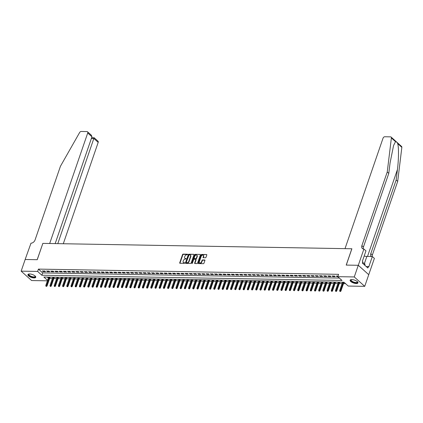 <?xml version="1.0" encoding="UTF-8"?>
<svg xmlns="http://www.w3.org/2000/svg" width="423" height="423" viewBox="0 0 423 423"><rect width="100%" height="100%" fill="white"/><g stroke="black" fill="none" stroke-linecap="round" stroke-linejoin="round"><path stroke-width="0.63" d="M187.675 254.524L187.495 254.197L183.117 254.123A0.523 0.365 -48.1 0 0 182.551 254.572L179.712 262.81A0.523 0.365 -48.1 0 0 179.965 263.275L184.343 263.349L184.698 262.757L184 262.699A1.666 1.163 -48.1 0 1 183.392 262.477A1.666 1.163 -48.1 0 1 183.185 261.213L183.423 260.526A1.666 1.163 -48.1 0 1 185.242 259.082L186.21 258.781L185.464 258.442A1.666 1.163 -48.1 0 1 184.856 258.22A1.666 1.163 -48.1 0 1 184.65 256.957L184.888 256.269A1.666 1.163 -48.1 0 1 186.712 254.826L187.675 254.524M356.245 283.532A4.14 1.533 19 0 1 351.968 282.315A4.14 1.533 19 0 1 350.122 280.206A4.14 1.533 19 0 1 351.836 279.571A4.14 1.533 19 0 1 356.113 280.787A4.14 1.533 19 0 1 357.958 282.902A4.14 1.533 19 0 1 356.245 283.532M34.046 277.922A4.14 1.533 19 0 1 29.769 276.711A4.14 1.533 19 0 1 27.923 274.596A4.14 1.533 19 0 1 29.631 273.961A4.14 1.533 19 0 1 33.909 275.177A4.14 1.533 19 0 1 35.754 277.292A4.14 1.533 19 0 1 34.046 277.922M205.435 257.755A0.523 0.365 -48.1 0 0 206.006 257.306L206.799 254.995A0.523 0.365 -48.1 0 0 206.546 254.53L201.681 254.445A0.523 0.365 -48.1 0 0 201.115 254.895L198.276 263.132A0.523 0.365 -48.1 0 0 198.53 263.598L203.394 263.682A0.523 0.365 -48.1 0 0 203.965 263.233L204.922 260.441A0.523 0.365 -48.1 0 0 204.669 259.976L202.591 259.939A0.523 0.365 -48.1 0 0 202.02 260.388L201.544 261.774A1.396 0.973 -48.1 0 1 200.613 262.831A1.396 0.973 -48.1 0 1 199.508 262.794A1.396 0.973 -48.1 0 1 199.339 261.737L201.205 256.312A1.396 0.973 -48.1 0 1 202.136 255.254A1.396 0.973 -48.1 0 1 203.241 255.291A1.396 0.973 -48.1 0 1 203.41 256.349L203.098 257.253A0.523 0.365 -48.1 0 0 203.352 257.718L205.435 257.755M47.402 280.819L31.614 280.544L21.15 271.148L25.163 259.495L37.235 259.701L42.855 243.384L351.83 248.761L346.21 265.084L358.281 265.29L354.268 276.949L364.726 286.345L348.251 286.059L344.01 282.247L43.849 277.023L47.561 280.359M21.15 271.148L37.626 271.439L41.866 275.246L342.033 280.47L337.792 276.663L354.268 276.949M337.792 276.663L338.59 274.331L38.43 269.107L37.626 271.439M193.983 254.768A0.523 0.365 -48.1 0 0 193.729 254.302L188.87 254.218A0.523 0.365 -48.1 0 0 188.298 254.672L185.459 262.91A0.523 0.365 -48.1 0 0 185.713 263.376L190.577 263.46A0.523 0.365 -48.1 0 0 191.148 263.011L193.983 254.768M195.273 254.334L200.137 254.419A0.523 0.365 -48.1 0 1 200.391 254.884L197.557 263.122A0.523 0.365 -48.1 0 1 196.986 263.571L194.903 263.534A0.523 0.365 -48.1 0 1 194.649 263.069L195.801 259.727A0.523 0.365 -48.1 0 0 195.548 259.262L194.168 259.241A0.523 0.365 -48.1 0 0 193.597 259.69L192.396 263.169L191.868 263.434L191.82 263.159L194.707 254.783A0.523 0.365 -48.1 0 1 195.273 254.334L200.137 254.419M44.886 271.021L42.369 270.979L43.077 271.614L45.594 271.656L44.886 271.021M49.084 271.095L46.567 271.053L47.276 271.688L49.792 271.73L49.084 271.095M53.282 271.169L50.765 271.127L51.474 271.762L53.991 271.804L53.282 271.169M57.48 271.243L54.964 271.196L55.672 271.836L58.189 271.878L57.48 271.243M61.679 271.317L59.162 271.27L59.87 271.904L62.387 271.952L61.679 271.317M65.877 271.386L63.36 271.344L64.069 271.978L66.585 272.021L65.877 271.386M70.075 271.46L67.558 271.418L68.267 272.052L70.784 272.095L70.075 271.46M74.274 271.534L71.757 271.492L72.465 272.126L74.982 272.169L74.274 271.534M78.472 271.608L75.955 271.566L76.658 272.2L79.18 272.243L78.472 271.608M82.67 271.682L80.153 271.635L80.856 272.269L83.379 272.317L82.67 271.682M86.868 271.756L84.351 271.709L85.055 272.343L87.577 272.391L86.868 271.756M91.067 271.825L88.55 271.783L89.253 272.417L91.775 272.46L91.067 271.825M95.265 271.899L92.748 271.857L93.451 272.491L95.973 272.534L95.265 271.899M99.463 271.973L96.946 271.931L97.65 272.565L100.172 272.608L99.463 271.973M103.661 272.047L101.145 272.005L101.848 272.639L104.37 272.682L103.661 272.047M107.86 272.121L105.343 272.074L106.046 272.708L108.568 272.756L107.86 272.121M112.058 272.19L109.536 272.148L110.244 272.782L112.767 272.83L112.058 272.19M116.256 272.264L113.734 272.222L114.443 272.856L116.96 272.898L116.256 272.264M120.455 272.338L117.932 272.296L118.641 272.93L121.158 272.972L120.455 272.338M124.653 272.412L122.131 272.37L122.839 273.004L125.356 273.047L124.653 272.412M128.851 272.486L126.329 272.438L127.037 273.078L129.554 273.121L128.851 272.486M133.049 272.56L130.527 272.512L131.236 273.147L133.753 273.195L133.049 272.56M137.248 272.629L134.726 272.586L135.434 273.221L137.951 273.263L137.248 272.629M141.446 272.703L138.924 272.661L139.632 273.295L142.149 273.337L141.446 272.703M145.644 272.777L143.122 272.735L143.831 273.369L146.347 273.411L145.644 272.777M149.837 272.851L147.32 272.809L148.029 273.443L150.546 273.485L149.837 272.851M154.035 272.925L151.519 272.877L152.227 273.512L154.744 273.559L154.035 272.925M158.234 272.999L155.717 272.951L156.425 273.586L158.942 273.633L158.234 272.999M162.432 273.068L159.915 273.025L160.624 273.66L163.141 273.702L162.432 273.068M166.63 273.142L164.113 273.099L164.822 273.734L167.339 273.776L166.63 273.142M170.829 273.216L168.312 273.173L169.02 273.808L171.537 273.85L170.829 273.216M175.027 273.29L172.51 273.247L173.219 273.882L175.735 273.924L175.027 273.29M179.225 273.364L176.708 273.316L177.417 273.951L179.934 273.998L179.225 273.364M183.423 273.432L180.907 273.39L181.61 274.025L184.132 274.072L183.423 273.432M187.622 273.507L185.105 273.464L185.808 274.099L188.33 274.141L187.622 273.507M191.82 273.581L189.303 273.538L190.006 274.173L192.528 274.215L191.82 273.581M196.018 273.655L193.501 273.612L194.205 274.247L196.727 274.289L196.018 273.655M200.216 273.729L197.7 273.681L198.403 274.321L200.925 274.363L200.216 273.729M204.415 273.803L201.898 273.755L202.601 274.39L205.123 274.437L204.415 273.803M208.613 273.871L206.096 273.829L206.799 274.464L209.322 274.506L208.613 273.871M212.811 273.945L210.294 273.903L210.998 274.538L213.52 274.58L212.811 273.945M217.01 274.019L214.493 273.977L215.196 274.612L217.718 274.654L217.01 274.019M221.208 274.093L218.686 274.051L219.394 274.686L221.916 274.728L221.208 274.093M225.406 274.167L222.884 274.12L223.593 274.754L226.109 274.802L225.406 274.167M229.604 274.241L227.082 274.194L227.791 274.828L230.308 274.876L229.604 274.241M233.803 274.31L231.281 274.268L231.989 274.902L234.506 274.945L233.803 274.31M238.001 274.384L235.479 274.342L236.187 274.976L238.704 275.019L238.001 274.384M242.199 274.458L239.677 274.416L240.386 275.05L242.902 275.093L242.199 274.458M246.398 274.532L243.875 274.49L244.584 275.124L247.101 275.167L246.398 274.532M250.596 274.606L248.074 274.559L248.782 275.193L251.299 275.241L250.596 274.606M254.794 274.675L252.272 274.633L252.98 275.267L255.497 275.315L254.794 274.675M258.987 274.749L256.47 274.707L257.179 275.341L259.696 275.384L258.987 274.749M263.185 274.823L260.668 274.781L261.377 275.415L263.894 275.458L263.185 274.823M267.384 274.897L264.867 274.855L265.575 275.489L268.092 275.532L267.384 274.897M271.582 274.971L269.065 274.924L269.774 275.563L272.29 275.606L271.582 274.971M275.78 275.045L273.263 274.998L273.972 275.632L276.489 275.68L275.78 275.045M279.978 275.114L277.462 275.072L278.17 275.706L280.687 275.748L279.978 275.114M284.177 275.188L281.66 275.146L282.368 275.78L284.885 275.822L284.177 275.188M288.375 275.262L285.858 275.22L286.567 275.854L289.083 275.896L288.375 275.262M292.573 275.336L290.056 275.294L290.76 275.928L293.282 275.97L292.573 275.336M296.772 275.41L294.255 275.362L294.958 275.997L297.48 276.045L296.772 275.41M300.97 275.479L298.453 275.436L299.156 276.071L301.678 276.119L300.97 275.479M305.168 275.553L302.651 275.51L303.354 276.145L305.877 276.187L305.168 275.553M309.366 275.627L306.849 275.585L307.553 276.219L310.075 276.261L309.366 275.627M313.565 275.701L311.048 275.659L311.751 276.293L314.273 276.335L313.565 275.701M317.763 275.775L315.246 275.727L315.949 276.367L318.471 276.409L317.763 275.775M321.961 275.849L319.444 275.801L320.148 276.436L322.67 276.483L321.961 275.849M326.159 275.918L323.637 275.875L324.346 276.51L326.868 276.552L326.159 275.918M330.358 275.992L327.836 275.949L328.544 276.584L331.066 276.626L330.358 275.992M334.556 276.066L332.034 276.023L332.742 276.658L335.259 276.7L334.556 276.066M38.43 269.107L42.67 272.914L339.368 278.08M337.972 276.124L336.232 276.097L336.941 276.732L337.882 276.748M49.623 278.514L52.399 278.561M53.821 278.588L56.597 278.635M58.02 278.662L60.796 278.709M62.218 278.731L64.994 278.783M66.416 278.805L69.192 278.852M70.609 278.879L73.391 278.926M74.808 278.953L77.589 279M79.006 279.027L81.787 279.074M83.204 279.101L85.985 279.148M87.402 279.169L90.184 279.222M91.601 279.243L94.382 279.291M95.799 279.317L98.58 279.365M99.997 279.392L102.778 279.439M104.195 279.466L106.977 279.513M108.394 279.534L111.175 279.587M112.592 279.608L115.373 279.656M116.79 279.682L119.572 279.73M120.989 279.756L123.77 279.804M125.187 279.83L127.968 279.878M129.385 279.904L132.166 279.952M133.583 279.973L136.365 280.026M137.782 280.047L140.563 280.095M141.98 280.121L144.761 280.169M146.178 280.195L148.959 280.243M150.376 280.269L153.158 280.317M154.575 280.343L157.351 280.391M158.773 280.412L161.549 280.46M162.971 280.486L165.747 280.534M167.17 280.56L169.946 280.608M171.368 280.634L174.144 280.682M175.566 280.708L178.342 280.756M179.759 280.777L182.54 280.83M183.957 280.851L186.739 280.898M188.156 280.925L190.937 280.972M192.354 280.999L195.135 281.046M196.552 281.073L199.333 281.121M200.751 281.147L203.532 281.195M204.949 281.216L207.73 281.269M209.147 281.29L211.928 281.337M213.345 281.364L216.127 281.411M217.544 281.438L220.325 281.485M221.742 281.512L224.523 281.559M225.94 281.581L228.721 281.633M230.138 281.655L232.92 281.702M234.337 281.729L237.118 281.776M238.535 281.803L241.316 281.85M242.733 281.877L245.514 281.924M246.932 281.951L249.713 281.998M251.13 282.019L253.911 282.072M255.328 282.093L258.109 282.141M259.526 282.167L262.308 282.215M263.725 282.241L266.501 282.289M267.923 282.315L270.699 282.363M272.121 282.39L274.897 282.437M276.319 282.458L279.095 282.511M280.518 282.532L283.294 282.58M284.716 282.606L287.492 282.654M288.909 282.68L291.69 282.728M293.107 282.754L295.889 282.802M297.306 282.823L300.087 282.876M301.504 282.897L304.285 282.945M305.702 282.971L308.483 283.019M309.9 283.045L312.682 283.093M314.099 283.119L316.88 283.167M318.297 283.193L321.078 283.241M322.495 283.262L325.276 283.315M326.693 283.336L329.475 283.384M330.892 283.41L333.673 283.458M335.09 283.484L337.871 283.532M339.288 283.558L342.07 283.606M343.487 283.632L345.586 283.664M47.313 277.086L48.365 278.027M358.281 265.29L368.74 274.686L364.726 286.345M42.67 272.914L41.866 275.246M43.077 271.614L43.289 270.995M47.276 271.688L47.487 271.069M51.474 271.762L51.685 271.143M55.672 271.836L55.884 271.217M59.87 271.904L60.082 271.286M64.069 271.978L64.28 271.36M68.267 272.052L68.478 271.434M72.465 272.126L72.677 271.508M76.658 272.2L76.875 271.582M80.856 272.269L81.073 271.651M85.055 272.343L85.272 271.725M89.253 272.417L89.47 271.799M93.451 272.491L93.668 271.873M97.65 272.565L97.866 271.947M101.848 272.639L102.065 272.021M106.046 272.708L106.258 272.089M110.244 272.782L110.456 272.163M114.443 272.856L114.654 272.238M118.641 272.93L118.852 272.312M122.839 273.004L123.051 272.386M127.037 273.078L127.249 272.46M131.236 273.147L131.447 272.528M135.434 273.221L135.646 272.602M139.632 273.295L139.844 272.676M143.831 273.369L144.042 272.75M148.029 273.443L148.24 272.824M152.227 273.512L152.439 272.893M156.425 273.586L156.637 272.967M160.624 273.66L160.835 273.041M164.822 273.734L165.033 273.115M169.02 273.808L169.232 273.189M173.219 273.882L173.43 273.263M177.417 273.951L177.628 273.332M181.61 274.025L181.827 273.406M185.808 274.099L186.025 273.48M190.006 274.173L190.223 273.554M194.205 274.247L194.421 273.628M198.403 274.321L198.62 273.697M202.601 274.39L202.818 273.771M206.799 274.464L207.016 273.845M210.998 274.538L211.214 273.919M215.196 274.612L215.407 273.993M219.394 274.686L219.606 274.067M223.593 274.754L223.804 274.136M227.791 274.828L228.002 274.21M231.989 274.902L232.201 274.284M236.187 274.976L236.399 274.358M240.386 275.05L240.597 274.432M244.584 275.124L244.795 274.506M248.782 275.193L248.994 274.575M252.98 275.267L253.192 274.649M257.179 275.341L257.39 274.723M261.377 275.415L261.588 274.797M265.575 275.489L265.787 274.871M269.774 275.563L269.985 274.939M273.972 275.632L274.183 275.013M278.17 275.706L278.382 275.087M282.368 275.78L282.58 275.161M286.567 275.854L286.778 275.236M290.76 275.928L290.976 275.31M294.958 275.997L295.175 275.378M299.156 276.071L299.373 275.452M303.354 276.145L303.571 275.526M307.553 276.219L307.77 275.6M311.751 276.293L311.968 275.674M315.949 276.367L316.166 275.748M320.148 276.436L320.364 275.817M324.346 276.51L324.557 275.891M328.544 276.584L328.756 275.965M332.742 276.658L332.954 276.039M336.941 276.732L337.152 276.113M185.01 258.331A1.666 1.163 -48.1 0 0 185.137 258.474A1.666 1.163 -48.1 0 0 185.75 258.696L185.464 258.442M186.226 258.707L185.75 258.696M183.545 262.588A1.666 1.163 -48.1 0 0 183.672 262.731A1.666 1.163 -48.1 0 0 184.28 262.953L184 262.699M184.761 262.963L184.28 262.953M187.69 254.45L183.402 254.376A0.523 0.365 -48.1 0 0 182.831 254.826L179.997 263.064A0.523 0.365 -48.1 0 0 179.971 263.275M193.729 254.302L189.15 254.477A0.523 0.365 -48.1 0 0 188.579 254.926L185.745 263.164A0.523 0.365 -48.1 0 0 185.718 263.376M189.102 254.868L186.21 262.413L186.987 262.752A1.666 1.163 -48.1 0 0 188.811 261.308L190.514 256.364A1.666 1.163 -48.1 0 0 190.308 255.101A1.666 1.163 -48.1 0 0 189.7 254.879L189.102 254.868M190.435 255.249A1.666 1.163 -48.1 0 1 190.588 255.355A1.666 1.163 -48.1 0 1 190.794 256.618L189.092 261.562A1.666 1.163 -48.1 0 1 187.267 263.006L186.67 262.995M195.738 259.331L196.018 259.585A0.523 0.365 -48.1 0 1 196.082 259.981L194.934 263.323A0.523 0.365 -48.1 0 0 194.908 263.534M195.558 254.588A0.523 0.365 -48.1 0 0 194.987 255.037L192.09 263.471M196.996 256.259A1.396 0.973 -48.1 0 0 196.822 255.206A1.396 0.973 -48.1 0 0 195.717 255.164A1.396 0.973 -48.1 0 0 194.792 256.222L194.131 258.136A0.523 0.365 -48.1 0 0 194.384 258.596L195.764 258.622A0.523 0.365 -48.1 0 0 196.335 258.173L196.996 256.259L197.277 256.512A1.396 0.973 -48.1 0 0 197.107 255.46A1.396 0.973 -48.1 0 0 196.949 255.349M194.39 258.601A0.523 0.365 -48.1 0 0 194.67 258.855L194.384 258.596M197.277 256.512L196.621 258.427A0.523 0.365 -48.1 0 1 196.05 258.876L194.67 258.855M203.363 255.439A1.396 0.973 -48.1 0 1 203.521 255.545A1.396 0.973 -48.1 0 1 203.69 256.602L203.384 257.507A0.523 0.365 -48.1 0 0 203.357 257.718M199.667 262.9A1.396 0.973 -48.1 0 0 199.793 263.048A1.396 0.973 -48.1 0 0 200.899 263.085A1.396 0.973 -48.1 0 0 201.824 262.027L201.544 261.774M204.669 259.976L204.949 260.224L202.871 260.193A0.523 0.365 -48.1 0 0 202.3 260.642L201.824 262.027M206.546 254.53L201.967 254.699A0.523 0.365 -48.1 0 0 201.396 255.148L198.561 263.386A0.523 0.365 -48.1 0 0 198.535 263.598M45.88 286.154L46.583 286.413L45.88 286.154L45.811 285.44L47.075 285.911L50.099 277.134M46.303 286.16L49.433 277.118M45.811 285.44L48.677 277.107M47.075 285.911L46.583 286.413M35.231 276.108A3.585 1.327 19 0 1 35.246 276.14A3.585 1.327 19 0 1 35.035 277.081A3.585 1.327 19 0 1 30.467 276.383A3.585 1.327 19 0 1 28.896 274.062A3.585 1.327 19 0 1 29.034 273.998A3.585 1.327 19 0 1 29.065 273.988M29.139 273.977A3.321 1.232 -161 0 0 28.907 274.257A3.321 1.232 -161 0 0 31.138 276.309A3.321 1.232 -161 0 0 34.887 276.732A3.321 1.232 -161 0 0 35.183 276.415A3.321 1.232 -161 0 0 35.172 276.055M28.045 274.39A4.114 1.528 -161 0 0 31.038 276.854A4.114 1.528 -161 0 0 35.49 277.303A4.114 1.528 -161 0 0 35.786 277.054M357.43 281.718A3.585 1.327 19 0 1 357.451 281.75A3.585 1.327 19 0 1 357.239 282.686A3.585 1.327 19 0 1 352.671 281.993A3.585 1.327 19 0 1 351.101 279.672A3.585 1.327 19 0 1 351.233 279.608A3.585 1.327 19 0 1 351.27 279.592M351.344 279.587A3.321 1.232 -161 0 0 351.111 279.867A3.321 1.232 -161 0 0 353.342 281.919A3.321 1.232 -161 0 0 357.091 282.342A3.321 1.232 -161 0 0 357.387 282.025A3.321 1.232 -161 0 0 357.377 281.665M350.249 280A4.114 1.528 -161 0 0 353.242 282.464A4.114 1.528 -161 0 0 357.694 282.913A4.114 1.528 -161 0 0 357.985 282.664M365.075 265.512L364.769 263.635L362.527 262.53M364.346 264.861L364.769 263.635M63.291 243.738L98.189 142.387L93.959 138.591L91.347 138.543M57.787 243.643L94.033 137.93M42.792 243.384L49.676 243.5L87.725 132.991A1.592 1.11 -48.1 0 0 87.529 131.786A1.592 1.11 -48.1 0 0 86.948 131.569L81.216 131.468A1.592 1.11 -48.1 0 0 79.63 132.515L60.426 166.292L35.056 239.963A3.717 2.596 131.9 0 1 30.995 243.177L25.142 259.495L37.171 259.701L42.839 243.426M55.175 243.595L91.955 136.788L87.725 132.991M91.638 137.702L94.176 137.75L97.993 141.182A1.592 1.11 131.9 0 1 98.189 142.387M87.529 131.786L91.352 135.212L91.955 136.788M395.526 141.657L391.386 137.94A1.592 1.11 -48.1 0 0 391.116 137.068L401.575 146.464A1.592 1.11 131.9 0 1 401.85 147.336L397.705 181.377L396.155 179.987L397.43 169.549C398.72 159.64 398.852 147.394 397.715 143.619C396.927 142.197 396.198 141.541 395.526 141.657L393.58 145.475L390.064 162.934L388.79 173.372L363.426 247.043A3.717 2.596 -48.1 0 0 363.315 248.936M388.79 173.372L387.246 171.981L361.877 245.652A3.717 2.596 -48.1 0 0 362.331 248.47A3.717 2.596 -48.1 0 0 363.69 248.967L365.969 250.813L362.374 261.261L362.828 261.663L362.347 263.064L367.804 267.965L368.285 266.564L368.734 266.971L372.335 256.528L374.381 258.368L368.74 274.686L358.302 265.295L346.273 265.084L351.894 248.761L345.009 248.645L383.058 138.131A1.592 1.11 -48.1 0 1 384.803 136.756L390.535 136.856A1.592 1.11 -48.1 0 1 391.116 137.068M397.705 181.377L372.335 255.048A3.717 2.596 -48.1 0 0 372.145 256.523M371.283 256.507A3.717 2.596 -48.1 0 1 371.246 256.475A3.717 2.596 -48.1 0 1 370.791 253.657L396.155 179.987M391.386 137.94L387.246 171.981M363.923 248.973L358.302 265.295M372.335 256.528L366.852 256.433A5.975 2.215 19 0 1 364.171 256.037M368.285 266.564L366.207 266.527M50.078 286.223L50.781 286.487L50.078 286.223L50.009 285.514L51.273 285.985L54.297 277.208M50.501 286.234L53.631 277.192M50.009 285.514L52.875 277.181M51.273 285.985L50.781 286.487M54.276 286.297L54.979 286.561L54.276 286.297L54.207 285.588L55.471 286.059L58.496 277.276M54.699 286.308L57.829 277.266M54.207 285.588L57.073 277.255M55.471 286.059L54.979 286.561M58.474 286.371L59.178 286.63L58.474 286.371L58.406 285.662L59.669 286.133L62.694 277.351M58.897 286.376L62.028 277.34M58.406 285.662L61.272 277.324M59.669 286.133L59.178 286.63M62.673 286.445L63.376 286.704L62.673 286.445L62.604 285.731L63.868 286.202L66.887 277.425M63.096 286.45L66.226 277.414M62.604 285.731L65.47 277.398M63.868 286.202L63.376 286.704M66.871 286.519L67.574 286.778L66.871 286.519L66.802 285.805L68.066 286.276L71.085 277.499M67.294 286.524L70.424 277.488M66.802 285.805L69.668 277.472M68.066 286.276L67.574 286.778M71.069 286.588L71.773 286.852L71.069 286.588L71.001 285.879L72.264 286.35L75.283 277.573M71.492 286.598L74.622 277.557M71.001 285.879L73.866 277.546M72.264 286.35L71.773 286.852M75.268 286.662L75.971 286.926L75.268 286.662L75.194 285.953L76.463 286.424L79.482 277.641M75.691 286.672L78.821 277.631M75.194 285.953L78.065 277.62M76.463 286.424L75.971 286.926M79.466 286.736L80.169 287L79.466 286.736L79.392 286.027L80.661 286.498L83.68 277.715M79.889 286.746L83.019 277.705M79.392 286.027L82.263 277.694M80.661 286.498L80.169 287M83.664 286.81L84.367 287.069L83.664 286.81L83.59 286.101L84.859 286.567L87.878 277.789M84.082 286.815L87.217 277.779M83.59 286.101L86.461 277.763M84.859 286.567L84.367 287.069M87.862 286.884L88.566 287.143L87.862 286.884L87.788 286.17L89.057 286.641L92.077 277.863M88.28 286.889L91.416 277.853M87.788 286.17L90.659 277.837M89.057 286.641L88.566 287.143M92.061 286.958L92.764 287.217L92.061 286.958L91.987 286.244L93.25 286.715L96.275 277.937M92.478 286.963L95.614 277.927M91.987 286.244L94.858 277.911M93.25 286.715L92.764 287.217M96.259 287.027L96.962 287.291L96.259 287.027L96.185 286.318L97.449 286.789L100.473 278.011M96.677 287.037L99.812 277.996M96.185 286.318L99.056 277.985M97.449 286.789L96.962 287.291M100.457 287.101L101.16 287.365L100.457 287.101L100.383 286.392L101.647 286.863L104.671 278.08M100.875 287.111L104.01 278.07M100.383 286.392L103.254 278.059M101.647 286.863L101.16 287.365M104.655 287.175L105.359 287.434L104.655 287.175L104.581 286.466L105.845 286.937L108.87 278.154M105.073 287.18L108.209 278.144M104.581 286.466L107.453 278.133M105.845 286.937L105.359 287.434M108.854 287.249L109.557 287.508L108.854 287.249L108.78 286.535L110.043 287.005L113.068 278.228M109.271 287.254L112.407 278.218M108.78 286.535L111.651 278.202M110.043 287.005L109.557 287.508M113.052 287.323L113.755 287.582L113.052 287.323L112.978 286.609L114.242 287.08L117.266 278.302M113.47 287.328L116.605 278.292M112.978 286.609L115.849 278.276M114.242 287.08L113.755 287.582M117.25 287.397L117.954 287.656L117.25 287.397L117.176 286.683L118.44 287.154L121.464 278.376M117.668 287.402L120.804 278.36M117.176 286.683L120.047 278.35M118.44 287.154L117.954 287.656M121.449 287.466L122.152 287.73L121.449 287.466L121.375 286.757L122.638 287.228L125.663 278.445M121.866 287.476L125.002 278.434M121.375 286.757L124.246 278.424M122.638 287.228L122.152 287.73M125.647 287.54L126.35 287.804L125.647 287.54L125.573 286.831L126.837 287.302L129.861 278.519M126.065 287.55L129.2 278.508M125.573 286.831L128.444 278.498M126.837 287.302L126.35 287.804M129.845 287.614L130.548 287.873L129.845 287.614L129.771 286.905L131.035 287.376L134.059 278.593M130.263 287.619L133.398 278.583M129.771 286.905L132.642 278.567M131.035 287.376L130.548 287.873M134.043 287.688L134.741 287.947L134.043 287.688L133.969 286.974L135.233 287.444L138.258 278.667M134.461 287.693L137.597 278.657M133.969 286.974L136.841 278.641M135.233 287.444L134.741 287.947M138.242 287.762L138.94 288.021L138.242 287.762L138.168 287.048L139.431 287.518L142.456 278.741M138.659 287.767L141.795 278.731M138.168 287.048L141.039 278.715M139.431 287.518L138.94 288.021M142.44 287.83L143.138 288.095L142.44 287.83L142.366 287.122L143.63 287.592L146.654 278.815M142.858 287.841L145.988 278.799M142.366 287.122L145.237 278.789M143.63 287.592L143.138 288.095M146.633 287.904L147.336 288.169L146.633 287.904L146.564 287.196L147.828 287.666L150.852 278.884M147.056 287.915L150.186 278.873M146.564 287.196L149.435 278.863M147.828 287.666L147.336 288.169M150.831 287.978L151.534 288.243L150.831 287.978L150.762 287.27L152.026 287.74L155.051 278.958M151.254 287.989L154.384 278.947M150.762 287.27L153.628 278.937M152.026 287.74L151.534 288.243M155.03 288.052L155.733 288.312L155.03 288.052L154.961 287.344L156.224 287.809L159.249 279.032M155.453 288.058L158.583 279.021M154.961 287.344L157.827 279.006M156.224 287.809L155.733 288.312M159.228 288.126L159.931 288.386L159.228 288.126L159.159 287.413L160.423 287.883L163.447 279.106M159.651 288.132L162.781 279.095M159.159 287.413L162.025 279.08M160.423 287.883L159.931 288.386M163.426 288.2L164.129 288.46L163.426 288.2L163.357 287.487L164.621 287.957L167.645 279.18M163.849 288.206L166.979 279.169M163.357 287.487L166.223 279.154M164.621 287.957L164.129 288.46M167.624 288.269L168.328 288.534L167.624 288.269L167.556 287.561L168.819 288.031L171.844 279.254M168.047 288.28L171.178 279.238M167.556 287.561L170.421 279.228M168.819 288.031L168.328 288.534M171.823 288.343L172.526 288.608L171.823 288.343L171.754 287.635L173.018 288.105L176.037 279.323M172.246 288.354L175.376 279.312M171.754 287.635L174.62 279.302M173.018 288.105L172.526 288.608M176.021 288.417L176.724 288.676L176.021 288.417L175.952 287.709L177.216 288.179L180.235 279.397M176.444 288.423L179.574 279.386M175.952 287.709L178.818 279.376M177.216 288.179L176.724 288.676M180.219 288.491L180.922 288.75L180.219 288.491L180.15 287.777L181.414 288.248L184.433 279.471M180.642 288.497L183.772 279.46M180.15 287.777L183.016 279.444M181.414 288.248L180.922 288.75M184.417 288.565L185.121 288.824L184.417 288.565L184.343 287.852L185.612 288.322L188.632 279.545M184.84 288.571L187.971 279.534M184.343 287.852L187.215 279.518M185.612 288.322L185.121 288.824M188.616 288.639L189.319 288.898L188.616 288.639L188.542 287.926L189.811 288.396L192.83 279.619M189.033 288.645L192.169 279.603M188.542 287.926L191.413 279.592M189.811 288.396L189.319 288.898M192.814 288.708L193.517 288.972L192.814 288.708L192.74 288L194.009 288.47L197.028 279.688M193.232 288.719L196.367 279.677M192.74 288L195.611 279.666M194.009 288.47L193.517 288.972M197.012 288.782L197.715 289.046L197.012 288.782L196.938 288.074L198.207 288.544L201.226 279.762M197.43 288.793L200.565 279.751M196.938 288.074L199.809 279.74M198.207 288.544L197.715 289.046M201.211 288.856L201.914 289.115L201.211 288.856L201.137 288.148L202.4 288.618L205.425 279.836M201.628 288.861L204.764 279.825M201.137 288.148L204.008 279.809M202.4 288.618L201.914 289.115M205.409 288.93L206.112 289.189L205.409 288.93L205.335 288.216L206.598 288.687L209.623 279.91M205.827 288.935L208.962 279.899M205.335 288.216L208.206 279.883M206.598 288.687L206.112 289.189M209.607 289.004L210.31 289.263L209.607 289.004L209.533 288.29L210.797 288.761L213.821 279.984M210.025 289.009L213.16 279.973M209.533 288.29L212.404 279.957M210.797 288.761L210.31 289.263M213.805 289.073L214.509 289.337L213.805 289.073L213.731 288.364L214.995 288.835L218.019 280.058M214.223 289.083L217.359 280.042M213.731 288.364L216.602 280.031M214.995 288.835L214.509 289.337M218.004 289.147L218.707 289.411L218.004 289.147L217.93 288.438L219.193 288.909L222.218 280.126M218.421 289.158L221.557 280.116M217.93 288.438L220.801 280.105M219.193 288.909L218.707 289.411M222.202 289.221L222.905 289.485L222.202 289.221L222.128 288.512L223.392 288.983L226.416 280.2M222.62 289.226L225.755 280.19M222.128 288.512L224.999 280.179M223.392 288.983L222.905 289.485M226.4 289.295L227.103 289.554L226.4 289.295L226.326 288.586L227.59 289.052L230.614 280.275M226.818 289.3L229.953 280.264M226.326 288.586L229.197 280.248M227.59 289.052L227.103 289.554M230.598 289.369L231.302 289.628L230.598 289.369L230.524 288.655L231.788 289.126L234.813 280.349M231.016 289.374L234.152 280.338M230.524 288.655L233.396 280.322M231.788 289.126L231.302 289.628M234.797 289.443L235.5 289.702L234.797 289.443L234.723 288.729L235.986 289.2L239.011 280.423M235.214 289.448L238.35 280.412M234.723 288.729L237.594 280.396M235.986 289.2L235.5 289.702M238.995 289.512L239.698 289.776L238.995 289.512L238.921 288.803L240.185 289.274L243.209 280.497M239.413 289.522L242.548 280.481M238.921 288.803L241.792 280.47M240.185 289.274L239.698 289.776M243.193 289.586L243.891 289.85L243.193 289.586L243.119 288.877L244.383 289.348L247.407 280.565M243.611 289.596L246.746 280.555M243.119 288.877L245.99 280.544M244.383 289.348L243.891 289.85M247.392 289.66L248.09 289.919L247.392 289.66L247.318 288.951L248.581 289.422L251.606 280.639M247.809 289.665L250.945 280.629M247.318 288.951L250.189 280.613M248.581 289.422L248.09 289.919M251.59 289.734L252.288 289.993L251.59 289.734L251.516 289.02L252.78 289.491L255.804 280.713M252.008 289.739L255.138 280.703M251.516 289.02L254.387 280.687M252.78 289.491L252.288 289.993M255.783 289.808L256.486 290.067L255.783 289.808L255.714 289.094L256.978 289.565L260.002 280.787M256.206 289.813L259.336 280.777M255.714 289.094L258.585 280.761M256.978 289.565L256.486 290.067M259.981 289.882L260.684 290.141L259.981 289.882L259.912 289.168L261.176 289.639L264.201 280.861M260.404 289.887L263.534 280.846M259.912 289.168L262.778 280.835M261.176 289.639L260.684 290.141M264.179 289.951L264.883 290.215L264.179 289.951L264.111 289.242L265.374 289.713L268.399 280.93M264.602 289.961L267.733 280.92M264.111 289.242L266.976 280.909M265.374 289.713L264.883 290.215M268.378 290.025L269.081 290.289L268.378 290.025L268.309 289.316L269.573 289.787L272.597 281.004M268.801 290.035L271.931 280.994M268.309 289.316L271.175 280.983M269.573 289.787L269.081 290.289M272.576 290.099L273.279 290.358L272.576 290.099L272.507 289.39L273.771 289.861L276.795 281.078M272.999 290.104L276.129 281.068M272.507 289.39L275.373 281.052M273.771 289.861L273.279 290.358M276.774 290.173L277.477 290.432L276.774 290.173L276.705 289.459L277.969 289.929L280.994 281.152M277.197 290.178L280.327 281.142M276.705 289.459L279.571 281.126M277.969 289.929L277.477 290.432M280.972 290.247L281.676 290.506L280.972 290.247L280.904 289.533L282.167 290.004L285.187 281.226M281.395 290.252L284.526 281.216M280.904 289.533L283.77 281.2M282.167 290.004L281.676 290.506M285.171 290.315L285.874 290.58L285.171 290.315L285.102 289.607L286.366 290.078L289.385 281.3M285.594 290.326L288.724 281.284M285.102 289.607L287.968 281.274M286.366 290.078L285.874 290.58M289.369 290.39L290.072 290.654L289.369 290.39L289.295 289.681L290.564 290.152L293.583 281.369M289.792 290.4L292.922 281.358M289.295 289.681L292.166 281.348M290.564 290.152L290.072 290.654M293.567 290.464L294.271 290.723L293.567 290.464L293.493 289.755L294.762 290.226L297.781 281.443M293.99 290.469L297.12 281.432M293.493 289.755L296.364 281.422M294.762 290.226L294.271 290.723M297.766 290.538L298.469 290.797L297.766 290.538L297.692 289.829L298.961 290.294L301.98 281.517M298.183 290.543L301.319 281.507M297.692 289.829L300.563 281.491M298.961 290.294L298.469 290.797M301.964 290.612L302.667 290.871L301.964 290.612L301.89 289.898L303.159 290.368L306.178 281.591M302.382 290.617L305.517 281.581M301.89 289.898L304.761 281.565M303.159 290.368L302.667 290.871M306.162 290.686L306.865 290.945L306.162 290.686L306.088 289.972L307.357 290.442L310.376 281.665M306.58 290.691L309.715 281.655M306.088 289.972L308.959 281.639M307.357 290.442L306.865 290.945M310.36 290.754L311.064 291.019L310.36 290.754L310.286 290.046L311.55 290.516L314.575 281.739M310.778 290.765L313.914 281.723M310.286 290.046L313.157 281.713M311.55 290.516L311.064 291.019M314.559 290.828L315.262 291.093L314.559 290.828L314.485 290.12L315.748 290.59L318.773 281.808M314.976 290.839L318.112 281.797M314.485 290.12L317.356 281.787M315.748 290.59L315.262 291.093M318.757 290.902L319.46 291.161L318.757 290.902L318.683 290.194L319.947 290.664L322.971 281.882M319.175 290.908L322.31 281.871M318.683 290.194L321.554 281.855M319.947 290.664L319.46 291.161M322.955 290.976L323.658 291.236L322.955 290.976L322.881 290.263L324.145 290.733L327.169 281.956M323.373 290.982L326.508 281.945M322.881 290.263L325.752 281.93M324.145 290.733L323.658 291.236M327.153 291.05L327.857 291.31L327.153 291.05L327.079 290.337L328.343 290.807L331.368 282.03M327.571 291.056L330.707 282.019M327.079 290.337L329.951 282.004M328.343 290.807L327.857 291.31M331.352 291.119L332.055 291.384L331.352 291.119L331.278 290.411L332.541 290.881L335.566 282.104M331.769 291.13L334.905 282.088M331.278 290.411L334.149 282.078M332.541 290.881L332.055 291.384M335.55 291.193L336.253 291.458L335.55 291.193L335.476 290.485L336.74 290.955L339.764 282.173M335.968 291.204L339.103 282.162M335.476 290.485L338.347 282.152M336.74 290.955L336.253 291.458M339.748 291.267L340.452 291.532L339.748 291.267L339.674 290.559L340.938 291.029L343.962 282.247M340.166 291.278L343.302 282.236M339.674 290.559L342.545 282.226M340.938 291.029L340.452 291.532M179.997 263.064L179.712 262.81M182.831 254.826L182.551 254.572M183.402 254.376L183.117 254.123M185.745 263.164L185.459 262.91M188.579 254.926L188.298 254.672M189.15 254.477L188.87 254.218M187.267 263.006L186.987 262.752M189.092 261.562L188.811 261.308M190.794 256.618L190.514 256.364M194.934 263.323L194.649 263.069M196.082 259.981L195.801 259.727M192.105 263.413L191.82 263.159M194.987 255.037L194.707 254.783M196.05 258.876L195.764 258.622M196.621 258.427L196.335 258.173M203.384 257.507L203.098 257.253M203.69 256.602L203.41 256.349M202.3 260.642L202.02 260.388M202.871 260.193L202.591 259.939M198.561 263.386L198.276 263.132M201.396 255.148L201.115 254.895M201.967 254.699L201.681 254.445M397.43 169.549L367.508 256.444M363.426 247.043L361.877 245.652M370.791 253.657L372.335 255.048M401.85 147.336L397.715 143.619M364.43 263.466L366.852 256.433M185.137 258.474L184.856 258.22M183.672 262.731L183.392 262.477M186.538 262.947L186.257 262.694M190.588 255.355L190.308 255.101M197.107 255.46L196.822 255.206M194.48 258.781L194.194 258.527M203.521 255.545L203.241 255.291M199.793 263.048L199.508 262.794"/></g></svg>

